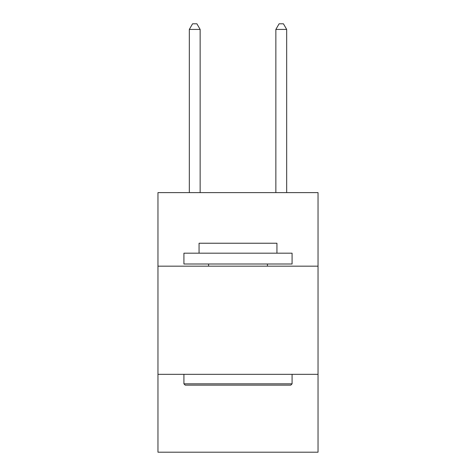 <?xml version="1.0" encoding="UTF-8"?>
<svg xmlns="http://www.w3.org/2000/svg" width="476" height="476" viewBox="0 0 476 476"><rect width="100%" height="100%" fill="white"/><g stroke="black" fill="none" stroke-linecap="round" stroke-linejoin="round"><path stroke-width="0.71" d="M318.039 266.167L318.039 192.613L157.961 192.613L157.961 266.167L318.039 266.167L318.039 452.2L157.961 452.2L157.961 266.167M318.039 374.326L157.961 374.326M185.218 385.143L183.92 383.84L292.08 383.84L290.782 385.143L185.218 385.143M292.08 253.184L292.08 264.001L183.92 264.001L183.92 253.184L292.08 253.184M199.063 253.184L199.063 243.236L276.937 243.236L276.937 253.184M292.08 374.326L292.08 383.84M183.92 374.326L183.92 383.84M267.417 264.001L267.417 266.167M208.583 264.001L208.583 266.167M200.146 192.613L200.146 29.423L189.329 29.423L189.329 192.613M189.329 29.423L192.572 23.8L196.897 23.8L200.146 29.423M286.671 192.613L286.671 29.423L275.854 29.423L275.854 192.613M275.854 29.423L279.103 23.8L283.428 23.8L286.671 29.423"/></g></svg>

